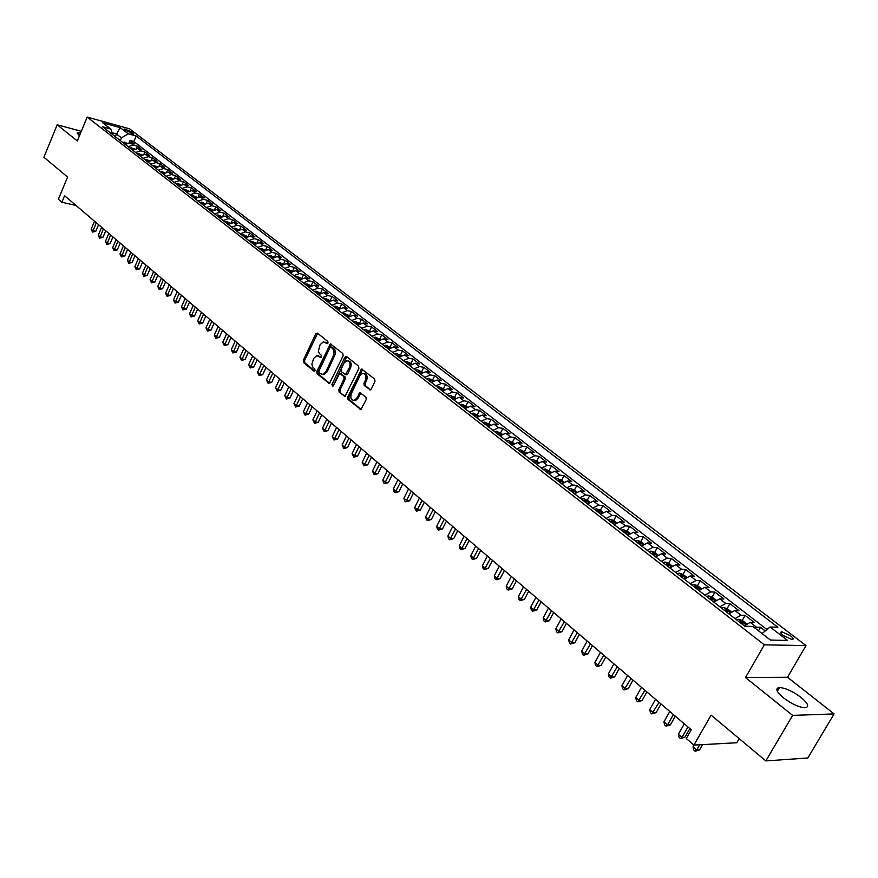 <?xml version="1.0" encoding="UTF-8"?>
<svg xmlns="http://www.w3.org/2000/svg" width="878" height="878" viewBox="0 0 878 878"><rect width="100%" height="100%" fill="white"/><g stroke="black" fill="none" stroke-linecap="round" stroke-linejoin="round"><path stroke-width="1.32" d="M327.999 343.046L327.801 341.454L317.408 333.113L315.74 333.816L303.316 360.331L303.59 362.592L313.841 371.087L315.004 370.615L314.818 369.023L312.579 366.806L311.888 364.14L313.633 358.433L316.771 355.645L320.799 357.478L321.491 356.863L321.293 355.272L319.307 353.494L318.396 350.991L320.097 344.67L323.324 341.849L327.285 343.671L327.999 343.046M800.988 697.395C792.724 691.293 785.558 688.001 779.499 687.529C774.978 688.242 776.273 691.666 783.395 697.79C791.638 703.926 798.837 707.262 804.983 707.778C809.582 707.031 808.254 703.574 800.988 697.395M80.589 133.039L77.571 132.907L79.393 135.925M790.485 635.76L781.749 631.776C780.048 632.017 780.608 633.279 783.406 635.584L792.154 639.579C793.866 639.338 793.306 638.065 790.485 635.76M369.495 389.788L371.273 389.119L374.972 381.436L374.665 379.066L361.681 369.067L347.71 397.054L348.006 399.391L360.891 409.565L366.258 399.501L365.95 397.141L359.936 392.685L356.797 398.107L354.306 400.39C351.134 400.127 350.146 397.866 351.343 393.607L359.892 375.751L362.526 373.402C365.643 373.743 366.598 376.014 365.402 380.207L363.964 383.192L364.271 385.541L370.439 389.942M81.314 131.283L57.18 124.797L43.9 157.239L67.584 177.049L58.387 199.24L61.888 202.236L64.588 195.717L691.282 729.783L686.289 738.541L693.916 745.093L736.807 742.744L739.199 738.639M792.636 715.394L834.1 713.913L787.511 677.278L745.499 677.542L792.636 715.394L765.835 760.919L711.103 715.142L693.916 745.093M745.499 677.542L764.343 644.825L87.185 117.081L129.582 128.825L806.004 645.593L764.343 644.825M57.18 124.797L77.308 140.963L87.185 117.081M343.122 355.831L342.837 353.516L330.402 343.902L316.804 371.482L317.079 373.765L329.415 383.565L343.122 355.831M346.601 356.545L358.597 366.17L358.893 368.508L344.999 396.439L339.127 392.038L338.842 389.711L344.044 378.802L343.748 376.475L339.643 373.534L333.278 385.738L332.619 386.342L331.895 384.586L344.889 357.236L346.601 356.545M834.1 713.913L807.815 757.988L765.835 760.919M765.232 630.942L760.524 627.298L758.504 630.821M754.411 627.649L756.43 627.177L750.229 622.37L754.323 622.513L745.093 615.39L742.217 620.45M735.04 618.617L740.988 615.226L734.875 610.495L738.991 610.682L729.903 603.658L727.072 608.673M719.85 606.797L725.788 603.46L719.762 598.807L723.889 599.015L714.944 592.112L712.157 597.073M704.88 595.163L710.807 591.871L704.88 587.294L709.018 587.536L700.205 580.731L697.461 585.637M690.141 583.694L696.056 580.457L690.218 575.946L694.366 576.22L685.685 569.515L682.985 574.388M675.621 572.401L681.526 569.218L675.775 564.763L679.934 565.081L671.374 558.474L668.718 563.292L665.008 562.019L663.033 562.611M661.31 561.283L667.203 558.145L661.54 553.755L665.711 554.095L657.282 547.587L654.659 552.383M647.218 550.319L653.1 547.224L647.514 542.911L651.695 543.273L643.387 536.853L640.797 541.627M633.334 539.52L639.195 536.469L633.686 532.211L637.889 532.606L629.691 526.284L627.133 531.036M619.638 528.874L625.498 525.867L620.066 521.675L624.269 522.103L616.202 515.869L613.667 520.588M606.149 518.382L611.988 515.419L606.643 511.281L610.858 511.731L602.89 505.585L600.387 510.283M592.848 508.033L598.675 505.124L593.407 501.042L597.622 501.525L589.775 495.466L587.294 500.131M579.743 497.837L585.549 494.972L580.358 490.945L584.583 491.45L576.846 485.479L574.399 490.122M566.815 487.795L572.61 484.963L567.484 480.99L571.721 481.517L564.093 475.624L561.668 480.255M554.073 477.873L559.857 475.086L554.797 471.179L559.034 471.727L551.516 465.922L549.123 470.52M541.496 468.106L547.268 465.351L542.286 461.499L546.533 462.069L539.114 456.34L536.743 460.917M529.105 458.47L534.856 455.759L529.95 451.95L534.197 452.543L526.877 446.891L524.528 451.446M516.879 448.954L522.619 446.287L517.768 442.534L522.026 443.149L514.804 437.573L512.489 442.106M504.817 439.582L510.546 436.948L505.761 433.238L510.019 433.886L502.896 428.376L500.603 432.887M492.92 430.33L498.638 427.729L493.919 424.074L498.177 424.732L491.153 419.311L488.881 423.789M481.188 421.199L486.884 418.641L482.231 415.031L486.489 415.711L479.553 410.355L477.314 414.811M469.609 412.199L475.294 409.664L470.696 406.108L474.965 406.81L468.117 401.52L465.9 405.954M458.184 403.309L463.847 400.818L459.315 397.306L463.584 398.019L456.823 392.806L454.628 397.218M446.902 394.54L452.554 392.082L448.076 388.614L452.346 389.349L445.684 384.202L443.511 388.592M435.773 385.892L441.414 383.456L436.992 380.042L441.261 380.789L434.687 375.707L432.536 380.075M424.787 377.342L430.418 374.95L426.049 371.57L430.319 372.338L423.822 367.322L421.692 371.668M413.944 368.914L419.552 366.543L415.25 363.218L419.519 363.997L413.11 359.047L411.003 363.371M403.243 360.584L408.83 358.257L404.582 354.964L408.852 355.766L402.519 350.871L400.434 355.184M392.675 352.374L398.25 350.07L394.057 346.821L398.327 347.633L392.071 342.804L390.008 347.095M382.237 344.253L387.802 341.981L383.653 338.776L387.933 339.61L381.754 334.836L379.702 339.106M371.943 336.241L377.485 334.002L373.391 330.83L377.661 331.675L371.559 326.967L369.539 331.215M361.769 328.328L367.289 326.111L363.251 322.994L367.52 323.85L361.495 319.197L359.486 323.422M351.716 320.514L357.225 318.33L353.241 315.246L357.511 316.113L351.551 311.525L349.565 315.718M341.794 312.798L347.293 310.636L343.353 307.585L347.611 308.474L341.74 303.942L339.764 308.123M331.994 305.182L337.47 303.042L333.574 300.035L337.843 300.934L332.038 296.446L330.084 300.605M322.303 297.642L327.768 295.546L323.927 292.561L328.185 293.482L322.445 289.049L320.536 293.153M312.744 290.212L318.187 288.127L314.39 285.185L318.648 286.118L312.985 281.739L311.152 285.69M303.294 282.859L308.727 280.806L304.973 277.898L309.232 278.842L303.623 274.518L301.867 278.337M293.954 275.593L299.376 273.574L295.666 270.698L299.914 271.642L294.382 267.373L292.681 271.061M284.724 268.427L290.135 266.418L286.469 263.587L290.717 264.541L285.24 260.316L283.616 263.894M275.615 261.337L281.004 259.35L277.371 256.552L281.618 257.517L276.219 253.347L274.638 256.804M266.605 254.324L271.971 252.37L268.394 249.604L272.63 250.581L267.296 246.455L265.771 249.802M257.704 247.398L263.049 245.467L259.515 242.734L263.751 243.722L258.472 239.65L257.013 242.888M248.902 240.561L254.236 238.651L250.735 235.941L254.971 236.939L249.747 232.911L248.342 236.061M240.199 233.789L245.522 231.902L242.065 229.235L246.29 230.245L241.132 226.261L239.771 229.312M231.605 227.106L236.906 225.24L233.493 222.595L237.708 223.616L232.615 219.676L231.287 222.65M223.1 220.499L228.39 218.655L225.009 216.043L229.235 217.064L224.186 213.178L222.902 216.065M214.693 213.958L219.972 212.136L216.625 209.557L220.839 210.588L215.856 206.747L214.616 209.546M206.385 207.504L211.642 205.693L208.338 203.147L212.553 204.19L207.625 200.382L206.418 203.114M198.165 201.106L203.411 199.328L200.151 196.804L204.354 197.857L199.471 194.093L198.307 196.76M190.043 194.795L195.278 193.028L192.041 190.537L196.244 191.602L191.415 187.87L190.285 190.471M182.009 188.54L187.223 186.805L184.029 184.336L188.221 185.401L183.458 181.724L182.35 184.248M174.063 182.361L179.266 180.648L176.105 178.201L180.286 179.277L175.578 175.633L174.502 178.102M166.205 176.258L171.386 174.557L168.269 172.132L172.45 173.218L167.775 169.619L166.743 172.033M158.435 170.211L163.604 168.532L160.509 166.14L164.691 167.226L160.07 163.67L159.061 166.019M150.753 164.23L155.9 162.573L152.838 160.202L157.008 161.3L152.443 157.777L151.466 160.081M143.147 158.314L148.283 156.679L145.254 154.33L149.414 155.439L144.903 151.949L143.948 154.199M135.618 152.465L140.743 150.84L137.747 148.525L141.907 149.644L137.44 146.187L133.28 145.068L128.177 146.681M136.507 148.393L137.44 146.187M124.687 129.933L133.785 134.082L131.689 131.854L124.215 128.945L124.687 129.933M762.027 633.543L770.083 627.002L777.875 627.243L136.178 136.002L128.232 133.829L121.449 137.868L120.308 140.568M770.083 627.002L787.577 640.435L770.434 640.051L752.863 626.442L744.774 626.19L102.627 126.816L110.782 129.044L102.759 122.832L120.187 127.65L128.232 133.829M766.977 629.526L133.84 141.512L130.054 140.491L134.477 143.904L130.317 142.785L125.225 144.387M140.743 150.84L144.903 151.949M148.283 156.679L152.443 157.777M155.9 162.573L160.07 163.67M163.604 168.532L167.775 169.619M171.386 174.557L175.578 175.633M179.266 180.648L183.458 181.724M187.223 186.805L191.415 187.87M195.278 193.028L199.471 194.093M203.411 199.328L207.625 200.382M211.642 205.693L215.856 206.747M219.972 212.136L224.186 213.178M228.39 218.655L232.615 219.676M236.906 225.24L241.132 226.261M245.522 231.902L249.747 232.911M254.236 238.651L258.472 239.65M263.049 245.467L267.296 246.455M271.971 252.37L276.219 253.347M281.004 259.35L285.24 260.316M290.135 266.418L294.382 267.373M299.376 273.574L303.623 274.518M308.727 280.806L312.985 281.739M318.187 288.127L322.445 289.049M327.768 295.546L332.038 296.446M337.47 303.042L341.74 303.942M347.293 310.636L351.551 311.525M357.225 318.33L361.495 319.197M367.289 326.111L371.559 326.967M377.485 334.002L381.754 334.836M387.802 341.981L392.071 342.804M398.25 350.07L402.519 350.871M408.83 358.257L413.11 359.047M419.552 366.543L423.822 367.322M430.418 374.95L434.687 375.707M441.414 383.456L445.684 384.202M452.554 392.082L456.823 392.806M463.847 400.818L468.117 401.52M475.294 409.664L479.553 410.355M486.884 418.641L491.153 419.311M498.638 427.729L502.896 428.376M510.546 436.948L514.804 437.573M522.619 446.287L526.877 446.891M534.856 455.759L539.114 456.34M547.268 465.351L551.516 465.922M559.857 475.086L564.093 475.624M572.61 484.963L576.846 485.479M585.549 494.972L589.775 495.466M598.675 505.124L602.89 505.585M611.988 515.419L616.202 515.869M625.498 525.867L629.691 526.284M639.195 536.469L643.387 536.853M653.1 547.224L657.282 547.587M667.203 558.145L671.374 558.474M681.526 569.218L685.685 569.515M696.056 580.457L700.205 580.731M710.807 591.871L714.944 592.112M725.788 603.46L729.903 603.658M740.988 615.226L745.093 615.39M756.43 627.177L760.524 627.298M121.449 137.868L116.335 133.895L112.132 132.754M115.205 136.595L120.187 127.65M787.511 677.278L806.004 645.593M61.888 202.236L76.101 205.529M129.143 142.642L130.054 140.491M133.84 141.512L136.178 136.002M112.867 134.773L110.782 129.044M137.747 148.525L132.633 150.149M145.254 154.33L140.129 155.966M152.838 160.202L147.702 161.859M160.509 166.14L155.351 167.808M168.269 172.132L163.088 173.833M176.105 178.201L170.914 179.913M184.029 184.336L178.827 186.059M192.041 190.537L186.816 192.282M200.151 196.804L194.905 198.571M208.338 203.147L203.092 204.936M216.625 209.557L211.357 211.368M225.009 216.043L219.73 217.876M233.493 222.595L228.192 224.45M242.065 229.235L236.753 231.112M250.735 235.941L245.412 237.839M259.515 242.734L254.17 244.655M268.394 249.604L263.027 251.547M277.371 256.552L271.993 258.527M286.469 263.587L281.07 265.573M295.666 270.698L290.256 272.718M304.973 277.898L299.541 279.95M314.39 285.185L308.946 287.26M323.927 292.561L318.473 294.657M333.574 300.035L328.098 302.153M343.353 307.585L337.854 309.736M353.241 315.246L347.732 317.419M363.251 322.994L357.73 325.189M373.391 330.83L367.849 333.069M383.653 338.776L378.1 341.037M394.057 346.821L388.482 349.115M404.582 354.964L398.996 357.291M415.25 363.218L409.653 365.566M426.049 371.57L420.441 373.962M436.992 380.042L431.361 382.457M448.076 388.614L442.435 391.061M459.315 397.306L453.652 399.786M470.696 406.108L465.022 408.632M482.231 415.031L476.534 417.588M493.919 424.074L488.212 426.664M505.761 433.238L500.043 435.861M517.768 442.534L512.039 445.19M529.95 451.95L524.199 454.65M542.286 461.499L536.524 464.232M554.797 471.179L549.024 473.955M567.484 480.99L561.69 483.811M580.358 490.945L574.552 493.809M593.407 501.042L587.58 503.939M606.643 511.281L600.804 514.223M620.066 521.675L614.216 524.66M633.686 532.211L627.825 535.24M647.514 542.911L641.642 545.984M661.54 553.755L655.646 556.871M675.775 564.763L669.87 567.934M690.218 575.946L684.302 579.162M704.88 587.294L698.954 590.554M719.762 598.807L713.836 602.121M734.875 610.495L728.938 613.865M750.229 622.37L744.27 625.794M327.681 343.474L324.816 342.047M318.286 355.831L321.183 357.28M317.616 333.278L304.545 360.54L304.809 362.801L314.73 371.01M331.28 344.242L318.023 371.69L318.297 373.973L329.733 383.434M331.182 347.051L329.996 347.534L318.933 370.988L319.131 372.59L320.547 373.754L322.863 374.368L325.936 371.613L333.772 354.986L333.958 350.3L331.182 347.051L332.4 347.271L331.094 346.986M322.511 374.412L324.081 374.577L327.154 371.822L325.936 371.613M332.4 347.271L334.99 350.004L335.319 354.032L327.154 371.822M345.295 396.318L339.127 392.038M340.258 373.644L344.966 376.684L345.263 379L340.06 389.909L340.346 392.236M346.788 356.688L333.069 386.068M349.466 367.432C350.64 363.338 349.729 361.099 346.722 360.715L344.066 363.064L341.092 369.32L341.377 371.635L345.504 374.577L349.466 367.432L350.684 367.641C351.858 363.722 351.013 361.473 348.16 360.902M346.086 374.676L347.688 373.907L346.47 373.699M350.684 367.641L347.688 373.907M364.03 373.578C366.949 374.171 367.816 376.442 366.62 380.404L365.182 383.401L365.489 385.749L370.582 389.876M353.977 400.445L355.524 400.587L358.015 398.294L356.797 398.107M360.88 392.993L358.015 398.294M362.603 369.386L348.928 397.24L349.224 399.578L361.154 409.455M127.036 143.147L122.327 142.126M94.517 221.223L91.169 229.158L92.936 230.673L95.79 231.309L98.588 224.68M124.599 143.904L125.872 143.63L123.721 143.213M95.79 231.309L92.552 232.077L96.295 222.727M92.552 232.077L91.169 229.158M134.477 148.887L129.692 147.855M101.639 227.281L98.259 235.26L100.037 236.797L102.902 237.411L105.722 230.771M131.996 149.644L133.269 149.37L131.107 148.953M102.902 237.411L99.653 238.19L103.428 228.807M99.653 238.19L98.259 235.26M141.984 154.704L137.144 153.65M108.828 233.416L105.415 241.417L107.226 242.976L110.09 243.59L112.933 236.906M139.47 155.461L140.732 155.176L138.57 154.758M110.09 243.59L106.831 244.369L110.639 234.953M106.831 244.369L105.415 241.417M149.567 160.575L144.672 159.5M116.094 239.606L112.658 247.651L114.48 249.22L117.345 249.824L120.22 243.118M147.021 161.332L148.283 161.047L146.11 160.619M117.345 249.824L114.074 250.614L117.926 241.165M114.074 250.614L112.658 247.651M157.228 166.524L152.278 165.426M123.436 245.862L119.979 253.94L121.822 255.531L124.687 256.135L127.584 249.396M154.66 167.27L155.922 166.985L153.738 166.557M124.687 256.135L121.405 256.925L125.291 247.442M121.405 256.925L119.979 253.94M164.976 172.527L159.972 171.408M130.866 252.195L127.376 260.305L129.231 261.907L132.106 262.5L135.025 255.739M162.375 173.273L163.637 172.977L161.442 172.549M132.106 262.5L128.814 263.301L132.732 253.786M128.814 263.301L127.376 260.305M172.801 178.607L169.575 177.29L167.742 177.455M138.373 258.593L134.85 266.736L136.727 268.35L139.613 268.942L142.554 262.16M170.178 179.342L171.44 179.046L169.234 178.607M139.613 268.942L136.299 269.755L140.26 260.195M136.299 269.755L134.85 266.736M180.725 184.742L177.444 183.403L175.611 183.568M145.957 265.057L142.412 273.234L144.31 274.869L147.197 275.462L150.16 268.635M178.069 185.477L179.332 185.17L177.115 184.731M147.197 275.462L143.86 276.274L147.866 266.682M143.86 276.274L142.412 273.234M188.726 190.954L185.401 189.582L183.557 189.747M153.628 271.587L150.05 279.808L151.971 281.465L154.857 282.047L157.853 275.187M186.037 191.678L187.31 191.371L185.082 190.932M154.857 282.047L151.51 282.859L155.56 273.234M151.51 282.859L150.05 279.808M196.826 197.232L193.445 195.827L191.602 196.003M161.376 278.194L157.766 286.447L159.708 288.127L162.606 288.697L165.624 281.816M194.104 197.945L195.377 197.638L193.138 197.199M162.606 288.697L159.247 289.52L163.33 279.862M159.247 289.52L157.766 286.447M205.013 203.586L201.578 202.138L199.723 202.324M169.224 284.878L165.58 293.164L167.544 294.854L170.442 295.425L173.482 288.511M202.269 204.289L203.531 203.981L201.281 203.531M170.442 295.425L167.061 296.259L171.188 286.557M167.061 296.259L165.58 293.164M213.288 210.007L209.798 208.525L207.943 208.712M177.147 291.639L173.471 299.958L175.457 301.67L178.366 302.23L181.428 295.282M210.511 210.709L211.774 210.391L209.513 209.93M178.366 302.23L174.963 303.064L179.145 293.34M174.963 303.064L173.471 299.958M221.662 216.504L218.117 214.989L216.262 215.176M185.159 298.465L181.461 306.828L183.469 308.562L186.377 309.111L189.472 302.131M218.852 217.195L220.115 216.877L217.854 216.416M186.377 309.111L182.964 309.956L187.179 300.188M182.964 309.956L181.461 306.828M230.135 223.078L226.535 221.519L224.669 221.717M193.27 305.368L189.527 313.775L191.558 315.52L194.477 316.069L197.594 309.067M227.292 223.758L228.554 223.44L226.272 222.968M194.477 316.069L191.042 316.914L195.311 307.113M191.042 316.914L189.527 313.775M238.706 229.718L235.041 228.126L233.175 228.335M201.468 312.359L197.693 320.799L199.756 322.566L202.664 323.104L205.814 316.069M235.831 230.398L237.093 230.069L234.799 229.597M202.664 323.104L199.218 323.96L203.531 314.115M199.218 323.96L197.693 320.799M247.366 236.445L243.645 234.81L241.779 235.019M209.754 319.427L205.957 327.9L208.031 329.689L210.95 330.216L214.122 323.148M244.468 237.115L245.719 236.786L243.425 236.303M210.95 330.216L207.482 331.083L211.839 321.205M207.482 331.083L205.957 327.9M256.135 243.25L252.359 241.571L250.482 241.79M218.139 326.572L214.309 335.078L216.405 336.889L219.324 337.415L222.529 330.315M253.193 243.908L254.455 243.568L252.14 243.085M219.324 337.415L215.845 338.282L220.257 328.372M215.845 338.282L214.309 335.078M265.013 250.131L261.161 248.408L259.284 248.639M226.623 333.805L222.749 342.354L224.878 344.176L227.797 344.692L231.035 337.558M262.039 250.779L263.29 250.439L260.964 249.945M227.797 344.692L224.307 345.57L228.763 335.615M224.307 345.57L222.749 342.354M273.98 257.089L270.073 255.333L268.196 255.564M235.205 341.114L231.298 349.696L233.449 351.551L236.38 352.056L239.639 344.889M270.973 257.726L272.235 257.386L269.897 256.892M236.38 352.056L232.857 352.945L237.367 342.958M232.857 352.945L231.298 349.696M283.067 264.135L279.094 262.335L277.207 262.577M243.886 348.511L239.935 357.137L242.119 359.003L245.05 359.497L248.342 352.308M280.027 264.761L281.278 264.421L278.93 263.916M245.05 359.497L241.516 360.397L246.07 350.366M241.516 360.397L239.935 357.137M292.253 271.269L288.214 269.425L286.327 269.667M252.666 355.996L248.683 364.655L250.888 366.554L253.819 367.037L257.144 359.815M289.18 271.884L290.431 271.532L288.072 271.028M253.819 367.037L250.274 367.948L254.872 357.873M250.274 367.948L248.683 364.655M301.56 278.48L297.455 276.592L295.557 276.844M261.545 363.569L257.528 372.272L259.756 374.182L262.698 374.665L266.056 367.399M298.443 279.083L299.694 278.732L297.324 278.216M262.698 374.665L259.131 375.575L263.784 365.467M259.131 375.575L257.528 372.272M310.966 285.778L306.795 283.846L304.896 284.11M270.545 371.229L266.484 379.965L268.745 381.908L271.675 382.38L275.066 375.082M307.816 286.382L309.067 286.019L306.685 285.504M271.675 382.38L268.097 383.302L272.806 373.15M268.097 383.302L266.484 379.965M320.503 293.175L316.256 291.2L314.357 291.463M279.632 378.978L275.549 387.769L277.832 389.722L280.773 390.183L284.187 382.852M317.309 293.757L318.549 293.395L316.157 292.868M280.773 390.183L277.174 391.116L281.926 380.931M277.174 391.116L275.549 387.769M330.139 300.649L325.826 298.63L323.927 298.904M288.84 386.825L284.713 395.649L287.018 397.635L289.97 398.085L293.417 390.721M326.912 301.231L328.152 300.869L325.749 300.331M289.97 398.085L286.349 399.018L291.167 388.8M286.349 399.018L284.713 395.649M339.907 308.222L335.605 306.181L333.607 306.433M298.158 394.76L293.987 403.628L296.325 405.636L299.277 406.075L302.756 398.678M336.636 308.793L337.876 308.419L335.462 307.882M299.277 406.075L295.634 407.019L300.506 396.768M295.634 407.019L293.987 403.628M349.784 315.893L345.328 313.775L343.419 314.061M307.585 402.804L303.382 411.705L305.742 413.747L308.694 414.164L312.217 406.733M346.481 316.442L347.721 316.069L345.295 315.52M308.694 414.164L305.039 415.118L309.967 404.824M305.039 415.118L303.382 411.705M359.793 323.653L355.261 321.48L353.34 321.787M317.134 410.937L312.886 419.882L315.279 421.945L318.231 422.362L321.787 414.899M356.446 324.191L357.686 323.817L355.239 323.258M318.231 422.362L314.554 423.317L319.537 412.978M314.554 423.317L312.886 419.882M369.923 331.511L365.314 329.294L363.393 329.601M326.803 419.168L322.511 428.157L324.926 430.242L327.878 430.648L331.467 423.152M366.532 332.038L367.772 331.664L365.314 331.094M327.878 430.648L324.191 431.625L329.228 421.242M324.191 431.625L322.511 428.157M380.185 339.479L375.499 337.196L373.578 337.514M336.581 427.509L332.246 436.542L334.705 438.649L337.657 439.044L341.279 431.504M376.75 339.984L377.99 339.599L375.521 339.029M337.657 439.044L333.947 440.021L339.04 429.605M333.947 440.021L332.246 436.542M390.578 347.534L385.804 345.208L383.884 345.526M346.481 435.949L342.113 445.025L344.593 447.154L347.545 447.539L351.2 439.966M387.099 348.039L388.328 347.644L385.848 347.062M347.545 447.539L343.814 448.526L348.983 438.067M343.814 448.526L342.113 445.025M401.103 355.7L396.329 353.34L394.321 353.647M356.512 444.487L352.089 453.608L354.613 455.77L357.565 456.143L361.253 448.537M397.58 356.183L398.81 355.788L396.318 355.206M357.565 456.143L353.812 457.142L359.036 446.639M353.812 457.142L352.089 453.608M411.76 363.964L406.821 361.527L404.89 361.868M366.664 453.147L362.197 462.311L364.754 464.495L367.706 464.846L371.438 457.208M408.193 364.436L409.411 364.041L406.909 363.437M367.706 464.846L363.942 465.867L369.221 455.32M363.942 465.867L362.197 462.311M422.559 372.338L417.533 369.847L415.601 370.198M376.947 461.905L372.437 471.113L375.016 473.33L377.979 473.67L381.743 465.998M418.949 372.799L420.167 372.404L417.643 371.789M377.979 473.67L374.193 474.691L379.537 464.111M374.193 474.691L372.437 471.113M433.491 380.822L428.475 378.297L426.445 378.627M387.363 470.784L382.808 480.036L385.42 482.274L388.383 482.604L392.181 474.888M429.836 381.271L431.054 380.865L428.519 380.251M388.383 482.604L384.575 483.635L389.986 473.012M384.575 483.635L383.521 482.735L382.808 480.036M444.575 389.415L439.373 386.803L437.431 387.176M397.91 479.772L393.311 489.068L395.956 491.34L398.908 491.658L402.761 483.899M440.866 389.843L442.084 389.437L440.504 388.482L439.538 388.811M398.908 491.658L395.089 492.701L400.566 482.033M395.089 492.701L394.024 491.779L393.311 489.068M455.803 398.129L450.513 395.451L448.57 395.835M408.588 488.87L403.946 498.21L406.624 500.515L409.587 500.822L413.472 493.03M452.049 398.546L453.257 398.129L451.665 397.152L450.699 397.493M409.587 500.822L405.735 501.865L411.277 491.164M405.735 501.865L404.659 500.943L403.946 498.21M467.173 406.953L461.883 404.242L459.842 404.604M419.41 498.089L414.712 507.484L417.434 509.822L420.397 510.096L424.315 502.271M463.375 407.348L464.572 406.931L462.98 405.943L462.004 406.284M420.397 510.096L416.523 511.161L422.142 500.416M416.523 511.161L415.437 510.228L414.712 507.484M478.708 415.898L473.319 413.121L471.277 413.494M430.374 507.44L425.632 516.868L428.387 519.238L431.339 519.502L435.312 511.644M474.855 416.271L476.052 415.854L474.438 414.844L473.461 415.195M431.339 519.502L427.454 520.577L433.139 509.789M427.454 520.577L426.357 519.633L425.632 516.868M490.385 424.952L484.81 422.088L482.856 422.505M441.48 516.901L436.695 526.383L439.472 528.775L442.435 529.028L446.441 521.126M486.478 425.325L487.674 424.897L486.05 423.876L485.084 424.228M442.435 529.028L438.528 530.114L444.279 519.293M438.528 530.114L437.409 529.16L436.695 526.383M502.227 434.138L496.553 431.208L494.599 431.636M452.741 526.493L447.89 536.019L450.721 538.455L453.674 538.686L457.723 530.751M498.276 434.489L499.461 434.061L497.826 433.019L496.849 433.381M453.674 538.686L449.745 539.783L455.572 528.918M449.745 539.783L448.614 538.807L447.89 536.019M514.234 443.456L508.461 440.449L506.496 440.888M464.144 536.217L459.249 545.787L462.113 548.245L465.066 548.476L469.159 540.486M510.217 443.785L511.402 443.346L509.756 442.292L508.779 442.655M465.066 548.476L461.115 549.573L467.019 538.664M461.115 549.573L459.973 548.596L459.249 545.787M526.394 452.894L520.522 449.821L518.558 450.271M475.7 546.061L470.751 555.686L473.659 558.178L476.611 558.386L480.749 550.363M522.333 453.202L523.507 452.763L521.85 451.687L520.874 452.06M476.611 558.386L472.638 559.505L478.62 548.552M472.638 559.505L471.475 558.507L470.751 555.686M538.741 462.465L532.759 459.315L530.795 459.776M487.422 556.048L482.417 565.717L485.358 568.242L488.311 568.428L492.492 560.373M534.614 462.75L535.789 462.311L534.12 461.224L533.133 461.598M488.311 568.428L484.316 569.559L490.374 558.562M484.316 569.559L483.141 568.549L482.417 565.717M551.241 472.166L545.161 468.951L543.186 469.423M499.297 566.167L494.237 575.88L497.211 578.448L500.164 578.613L504.4 570.513M547.071 472.43L548.234 471.991L546.555 470.882L545.567 471.266M500.164 578.613L496.147 579.765L502.282 568.725M496.147 579.765L494.962 578.734L494.237 575.88M563.928 482L561.327 479.981L557.815 478.74L555.763 479.19M511.325 576.429L506.222 586.186L509.24 588.787L512.192 588.94L516.462 580.797M559.692 482.252L560.855 481.802L559.154 480.672L558.167 481.067M512.192 588.94L508.142 590.093L514.365 579.019M508.142 590.093L506.935 589.061L506.222 586.186M576.791 491.987L574.091 489.891L570.48 488.618L568.505 489.112M523.529 586.822L518.36 596.645L521.422 599.279L524.375 599.411L528.699 591.223M572.5 492.207L573.652 491.757L571.94 490.615L570.952 491.011M524.375 599.411L520.314 600.574L526.613 589.445M520.314 600.574L519.085 599.52L518.36 596.645M589.84 502.106L587.031 499.933L583.497 498.682L581.434 499.165M535.909 597.369L530.674 607.236L533.78 609.903L536.732 610.012L541.1 601.792M585.483 502.315L586.625 501.854L584.913 500.679L583.914 501.086M536.732 610.012L532.639 611.198L539.026 600.036M532.639 611.198L531.399 610.133L530.674 607.236M603.065 512.368L600.168 510.118L596.524 508.845L594.549 509.361M548.454 608.059L543.164 617.98L546.314 620.68L549.255 620.779L553.678 612.515M598.653 512.554L599.795 512.093L598.061 510.908L597.062 511.314M549.255 620.779L545.15 621.975L551.614 610.759M545.15 621.975L543.888 620.889L543.164 617.98M616.499 522.783L613.481 520.445L609.826 519.172L607.85 519.71M561.174 618.902L555.829 628.867L559.023 631.611L561.964 631.688L566.431 623.38M612.021 522.948L613.151 522.476L611.395 521.269L610.408 521.686M561.964 631.688L557.826 632.895L564.389 621.646M557.826 632.895L556.553 631.798L555.829 628.867M630.119 533.341L626.991 530.927L623.325 529.654L621.35 530.202M574.08 629.899L568.67 639.919L571.907 642.707L574.849 642.751L579.359 634.41M625.575 533.484L626.694 533.012L624.927 531.783L623.94 532.211M574.849 642.751L570.689 643.98L577.34 632.676M570.689 643.98L569.394 642.861L568.67 639.919M643.936 544.064L640.699 541.561L637.022 540.288L635.035 540.848M587.173 641.061L581.697 651.125L584.989 653.945L587.909 653.978L592.485 645.582M639.327 544.184L640.435 543.701L638.657 542.45L637.658 542.889M587.909 653.978L583.727 655.207L590.466 643.87M583.727 655.207L582.421 654.077L581.697 651.125M657.951 554.94L654.604 552.35L650.905 551.077L648.93 551.647M600.442 652.376L594.911 662.484L598.247 665.359L601.167 665.359L605.798 656.931M653.276 555.028L654.384 554.545L652.595 553.283L651.597 553.722M601.167 665.359L596.963 666.611L603.79 655.229M596.963 666.611L595.635 665.458L594.911 662.484M672.186 565.981L668.718 563.292M613.92 663.856L608.311 674.019L611.703 676.927L614.611 676.916L619.297 668.432M667.445 566.047L668.542 565.564L666.731 564.269L665.733 564.719M614.611 676.916L610.386 678.178L617.311 666.742M610.386 678.178L609.036 677.015L608.311 674.019M686.629 577.186L683.051 574.41L679.32 573.136L677.333 573.74M627.583 675.5L621.92 685.718L625.345 688.67L628.253 688.626L632.994 680.11M681.822 577.219L682.908 576.736L681.087 575.419L680.077 575.869M628.253 688.626L624.006 689.91L631.03 678.431M624.006 689.91L622.634 688.725L621.92 685.718M701.292 588.567L697.582 585.681L693.84 584.408L691.864 585.033M641.445 687.32L635.716 697.582L639.195 700.578L642.103 700.523L646.899 691.952M696.408 588.567L697.494 588.073L695.65 586.734L694.641 587.195M642.103 700.523L637.823 701.807L644.946 690.295M637.823 701.807L636.429 700.611L635.716 697.582M716.185 600.113L712.343 597.128L708.579 595.855L706.603 596.502M655.526 699.305L649.72 709.633L653.254 712.673L656.151 712.585L661.002 703.98M711.224 600.091L712.288 599.586L710.434 598.225L709.435 598.697M656.151 712.585L651.849 713.891L659.071 702.334M651.849 713.891L650.433 712.673L649.72 709.633M731.297 611.834L727.324 608.75L723.549 607.477L721.573 608.136M669.804 711.476L663.933 721.859L667.521 724.943L670.408 724.833L675.314 716.174M726.26 611.779L727.324 611.275L725.447 609.892L724.438 610.375M670.408 724.833L666.084 726.15L667.521 724.943L673.404 714.549M666.084 726.15L664.646 724.921L663.933 721.859M746.64 623.742L742.536 620.559L738.749 619.286L736.774 619.956M684.302 723.834L678.354 734.271L681.997 737.399L684.884 737.257L689.856 728.564M741.526 623.654L742.579 623.15L740.692 621.734L739.682 622.228M684.884 737.257L680.527 738.596L681.997 737.399L687.957 726.951M680.527 738.596L679.078 737.344L678.354 734.271M694.026 745.093L693.005 746.871L696.704 750.042L699.568 749.878L702.598 744.621M699.568 749.878L695.189 751.239L696.704 750.042L699.733 744.774M695.189 751.239L693.719 749.966L693.005 746.871M133.28 145.068L130.317 142.785M130.987 133.522L131.689 131.854M132.896 134.06L133.302 133.094M326.682 342.672L325.464 342.453M320.909 357.445L320.316 357.346M320.196 356.468L318.966 356.248M314.456 371.185L313.841 371.087M304.809 362.801L303.59 362.592M304.545 360.54L303.316 360.331M316.958 334.046L315.74 333.816M327.395 343.649L326.814 343.539M329.568 383.521L328.668 383.368M318.297 373.973L317.079 373.765M318.023 371.69L316.804 371.482M330.6 345.01L329.393 344.78M334.748 355.755L333.53 355.535M333.838 348.423L332.619 348.204M345.142 396.395L344.209 396.241M340.06 389.909L338.842 389.711M345.263 379L344.044 378.802M344.966 376.684L343.748 376.475M341.608 373.94L340.379 373.732M333.113 384.784L331.895 384.586M346.108 357.456L344.889 357.236M365.489 385.749L364.271 385.541M365.182 383.401L363.964 383.192M366.62 380.404L365.402 380.207M360.21 393.739L358.992 393.542M361.034 409.521L360.057 409.378M349.224 399.578L348.006 399.391M348.928 397.24L347.71 397.054M361.901 370.154L360.682 369.945M126.223 143.597L124.215 142.038M124.325 143.685L124.61 143.015M133.632 149.348L131.579 147.756M131.711 149.425L131.985 148.755M141.128 155.176L139.031 153.54M139.174 155.23L139.459 154.561M148.711 161.058L146.571 159.39M146.714 161.091L146.999 160.422M156.361 167.007L154.177 165.305M154.341 167.018L154.627 166.348M164.109 173.01L161.881 171.276M162.046 173.021L162.342 172.34M171.934 179.09L169.652 177.323M169.838 179.079L170.134 178.399M179.847 185.236L177.521 183.436M177.718 185.203L178.014 184.523M187.859 191.459L185.477 189.604M185.686 191.404L185.982 190.713M195.948 197.737L193.522 195.86M193.742 197.66L194.038 196.968M204.135 204.091L201.655 202.17M201.885 203.992L202.192 203.301M212.41 210.522L209.875 208.558M210.116 210.402L210.424 209.71M220.773 217.02L218.194 215.011M218.457 216.888L218.765 216.186M229.246 223.594L226.612 221.552M226.875 223.44L227.193 222.727M237.806 230.245L235.117 228.159M235.403 230.069L235.721 229.356M246.477 236.972L243.722 234.843M244.018 236.764L244.347 236.061M255.235 243.777L252.436 241.604M252.743 243.546L253.073 242.833M264.102 250.669L261.249 248.441M261.567 250.417L261.896 249.692M273.08 257.627L270.161 255.366M270.501 257.353L270.83 256.639M282.156 264.684L279.171 262.368M279.533 264.377L279.862 263.652M291.342 271.818L288.302 269.458M288.675 271.489L289.005 270.764M300.638 279.039L297.532 276.625M297.916 278.688L298.257 277.953M310.044 286.338L306.883 283.879M307.278 285.965L307.618 285.229M319.57 293.735L316.332 291.222M316.76 293.329L317.101 292.594M329.217 301.22L325.914 298.663M326.353 300.792L326.693 300.046M338.974 308.804L335.605 306.181M336.054 308.343L336.406 307.596M348.851 316.475L345.416 313.808M345.888 315.981L346.239 315.235M358.85 324.245L355.349 321.513M355.831 323.719L356.194 322.972M368.979 332.103L365.402 329.327M365.906 331.555L366.269 330.797M379.241 340.071L375.586 337.229M376.113 339.49L376.475 338.732M389.623 348.138L385.892 345.241M386.441 347.523L386.814 346.755M400.149 356.303L396.329 353.34M396.9 355.656L397.273 354.888M410.805 364.579L406.909 361.56M407.502 363.898L407.875 363.13M421.594 372.963L417.621 369.879M418.235 372.239L418.608 371.471M432.525 381.447L428.475 378.297M429.101 380.701L429.485 379.922M443.599 390.051L439.461 386.836M440.119 389.261L440.504 388.482M454.826 398.766L450.601 395.484M451.281 397.943L451.665 397.152M466.196 407.601L461.883 404.242M462.585 406.733L462.98 405.943M477.72 416.545L473.319 413.121M474.043 415.645L474.438 414.844M489.397 425.611L484.908 422.12M485.655 424.678L486.05 423.876M501.239 434.808L496.652 431.241M497.42 433.82L497.826 433.019M513.235 444.125L508.549 440.482M509.35 443.105L509.756 442.292M525.406 453.575L520.61 449.854M521.433 452.499L521.85 451.687M537.742 463.145L532.847 459.348M533.692 462.037L534.12 461.224M550.243 472.858L545.249 468.984M546.127 471.705L546.555 470.882M562.919 482.702L557.815 478.74M558.726 481.506L559.154 480.672M575.781 492.69L570.568 488.651M571.501 491.439L571.94 490.615M588.82 502.82L583.497 498.682M584.463 501.514L584.913 500.679M602.056 513.092L596.612 508.867M597.611 511.742L598.061 510.908M615.478 523.518L609.925 519.205M610.945 522.114L611.395 521.269M629.087 534.087L623.413 529.686M624.477 532.628L624.927 531.783M642.905 544.81L637.11 540.31M638.196 543.306L638.657 542.45M656.92 555.697L651.004 551.099M652.124 554.139L652.595 553.283M671.154 566.749L665.107 562.052M666.259 565.125L666.731 564.269M685.586 577.965L679.407 573.158M680.604 576.286L681.087 575.419M700.249 589.347L693.938 584.441M695.167 587.601L695.65 586.734M715.131 600.903L708.678 595.888M709.94 599.103L710.434 598.225M730.244 612.635L723.648 607.51M724.954 610.77L725.447 609.892M745.587 624.554L738.848 619.319M740.187 622.612L740.692 621.734M777.326 691.26L779.499 687.529M77.198 133.818L77.571 132.907M780.981 633.115L781.749 631.776M330.951 344L330.402 343.902M324.081 374.577L322.863 374.368M346.722 374.774L345.504 374.577M346.492 356.468L345.888 356.358M355.524 400.587L354.306 400.39M360.628 392.795L359.936 392.685M362.329 369.177L361.681 369.067"/></g></svg>
